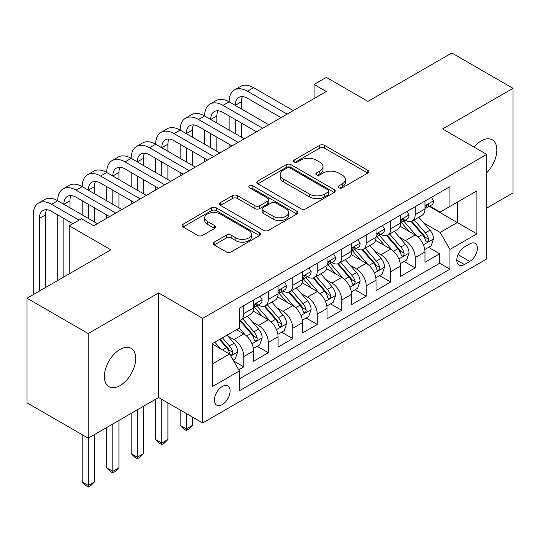 <?xml version="1.0" encoding="UTF-8"?>
<svg xmlns="http://www.w3.org/2000/svg" width="540" height="540" viewBox="0 0 540 540"><rect width="100%" height="100%" fill="white"/><g stroke="black" fill="none" stroke-linecap="round" stroke-linejoin="round"><path stroke-width="0.81" d="M338.87 187.805A2.376 1.37 0 0 0 342.232 187.805L367.767 173.063A3.402 1.964 0 0 0 368.759 171.68A3.402 1.964 0 0 0 367.767 170.289L324.506 145.314A3.402 1.964 0 0 0 319.7 145.314L294.165 160.056A2.376 1.37 0 0 0 293.47 161.028A2.376 1.37 0 0 0 294.165 162A2.376 1.37 0 0 0 297.533 162L300.834 160.09A10.874 6.278 0 0 1 316.217 160.09L319.822 162.169A10.874 6.278 0 0 1 323.008 166.61A10.874 6.278 0 0 1 319.822 171.052L316.521 172.962A2.376 1.37 0 0 0 315.819 173.934A2.376 1.37 0 0 0 316.521 174.899A2.376 1.37 0 0 0 319.882 174.899L323.19 172.996A10.874 6.278 0 0 1 338.567 172.996L342.171 175.075A10.874 6.278 0 0 1 345.357 179.516A10.874 6.278 0 0 1 342.171 183.958L338.87 185.861A2.376 1.37 0 0 0 338.168 186.833A2.376 1.37 0 0 0 338.87 187.805L338.87 185.861M120.035 385.594A22.16 12.791 120 0 0 134.514 366.066A22.16 12.791 120 0 0 131.119 348.307A22.16 12.791 120 0 0 120.035 349.407A22.16 12.791 120 0 0 105.563 368.935A22.16 12.791 120 0 0 108.959 386.687A22.16 12.791 120 0 0 120.035 385.594M486.682 172.76A22.16 12.791 120 0 0 492.251 139.806A22.16 12.791 120 0 0 481.174 140.906A22.16 12.791 120 0 0 473.985 147.076M222.257 404.602A11.077 6.399 120 0 0 229.493 394.841A11.077 6.399 120 0 0 227.799 385.965A11.077 6.399 120 0 0 222.257 386.512A11.077 6.399 120 0 0 215.021 396.272A11.077 6.399 120 0 0 216.716 405.155A11.077 6.399 120 0 0 222.257 404.602M214.198 242.163A3.402 1.964 0 0 0 213.206 243.547A3.402 1.964 0 0 0 214.198 244.937L226.334 251.944A3.402 1.964 0 0 0 231.14 251.944L259.504 235.568A3.402 1.964 0 0 0 260.496 234.185A3.402 1.964 0 0 0 259.504 232.794L216.243 207.819A3.402 1.964 0 0 0 211.437 207.819L183.08 224.195A3.402 1.964 0 0 0 182.081 225.578A3.402 1.964 0 0 0 183.08 226.969L197.741 235.433A3.402 1.964 0 0 0 202.547 235.433L214.684 228.427A3.402 1.964 0 0 0 215.676 227.036A3.402 1.964 0 0 0 214.684 225.653L207.414 221.454A9.092 5.252 0 0 1 204.748 217.742A9.092 5.252 0 0 1 210.364 212.888A9.092 5.252 0 0 1 220.266 214.029L248.744 230.472A9.092 5.252 0 0 1 251.411 234.185A9.092 5.252 0 0 1 245.794 239.031A9.092 5.252 0 0 1 235.892 237.897L231.14 235.157A3.402 1.964 0 0 0 226.334 235.157L214.198 242.163L214.198 244.937M486.682 208.123L513 192.929L513 88.324L451.791 52.981L367.936 101.399L326.315 77.369L314.071 84.436L326.315 91.503L93.717 225.788L81.479 218.72L69.235 225.788L69.235 273.848M88.209 333.572L88.209 438.176L158.598 397.535L158.598 292.93L88.209 333.572L27 298.235L110.855 249.818L69.235 225.788M158.598 292.93L202.669 318.377L486.682 154.406L486.682 259.011L202.669 422.982L202.669 318.377M513 88.324L442.611 128.959L486.682 154.406M301.077 208.791A3.402 1.964 0 0 0 305.883 208.791L334.24 192.422A3.402 1.964 0 0 0 335.239 191.032A3.402 1.964 0 0 0 334.24 189.641L290.986 164.666A3.402 1.964 0 0 0 286.18 164.666L257.816 181.042A3.402 1.964 0 0 0 256.824 182.432A3.402 1.964 0 0 0 257.816 183.816L301.077 208.791M250.479 188.318A2.376 1.37 0 0 1 252.896 188.656L252.896 185.828L296.872 211.221A3.402 1.964 0 0 1 297.864 212.605A3.402 1.964 0 0 1 296.872 213.995L268.515 230.364A3.402 1.964 0 0 1 263.709 230.364L220.448 205.389L220.448 202.615A3.402 1.964 0 0 0 219.456 204.005A3.402 1.964 0 0 0 220.448 205.389M220.448 202.615L232.585 195.608A3.402 1.964 0 0 1 237.391 195.608L254.934 205.74A3.402 1.964 0 0 0 259.74 205.74L267.793 201.089A3.402 1.964 0 0 0 268.785 199.706A3.402 1.964 0 0 0 267.793 198.315L249.527 187.772A2.376 1.37 0 0 1 248.832 186.8A2.376 1.37 0 0 1 250.297 185.531A2.376 1.37 0 0 1 252.896 185.828M88.209 438.176L27 402.84L27 298.235M238.721 369.799L243.803 366.863L233.644 360.997M227.86 336.029L234.009 339.579A13.851 7.999 60 0 1 243.803 356.542L253.597 350.892L253.597 361.206L268.286 352.728L257.148 346.295M252.349 321.894L258.491 325.445A13.851 7.999 60 0 1 268.286 342.407L278.08 336.751L278.08 347.072L292.768 338.594L281.63 332.161M276.831 307.76L282.974 311.31A13.851 7.999 60 0 1 292.768 328.273L302.562 322.616L302.562 332.937L317.257 324.459L306.113 318.026M301.313 293.625L307.463 297.175A13.851 7.999 60 0 1 317.257 314.138L327.044 308.482L327.044 318.803L341.739 310.318L330.595 303.892M325.796 279.49L331.945 283.041A13.851 7.999 60 0 1 341.739 300.004L351.533 294.347L351.533 304.668L366.221 296.183L355.084 289.75M350.278 265.356L356.427 268.906A13.851 7.999 60 0 1 366.221 285.869L376.015 280.213L376.015 290.534L390.704 282.049L379.566 275.616M374.767 251.222L380.909 254.765A13.851 7.999 60 0 1 390.704 271.728L400.498 266.078L400.498 276.392L415.186 267.914L415.186 257.594A13.851 7.999 -120 0 0 405.392 240.631L399.249 237.08M404.048 261.482L415.186 267.914M253.597 350.892A13.851 7.999 -120 0 0 243.803 333.929L236.459 329.684M278.08 336.751A13.851 7.999 -120 0 0 268.286 319.788L253.145 311.047M302.562 322.616A13.851 7.999 -120 0 0 292.768 305.654L277.627 296.912M327.044 308.482A13.851 7.999 -120 0 0 317.257 291.519L302.11 282.778M351.533 294.347A13.851 7.999 -120 0 0 341.739 277.385L326.599 268.643M376.015 280.213A13.851 7.999 -120 0 0 366.221 263.25L351.081 254.509M400.498 266.078A13.851 7.999 -120 0 0 390.704 249.116L375.563 240.374M469.787 243.884L464.4 246.996A10.733 6.197 120 0 0 457.387 256.453A10.733 6.197 120 0 0 459.034 265.052A10.733 6.197 120 0 0 464.4 264.519L469.787 261.414A10.733 6.197 120 0 0 476.8 251.951A10.733 6.197 120 0 0 475.153 243.351A10.733 6.197 120 0 0 469.787 243.884M212.463 363.893L229.601 353.997L239.396 370.96L239.396 390.751L449.955 269.183L449.955 249.399L440.161 232.436L423.731 222.946M239.396 370.96L212.463 386.512L212.463 343.541L239.396 327.989L239.396 308.198L449.955 186.631L449.955 206.422L476.888 190.876L476.888 233.847L449.955 249.399M258.363 305.019L258.491 305.093A13.851 7.999 60 0 0 265.417 305.775L275.211 300.119A13.851 7.999 -120 0 0 278.08 293.78L278.08 285.863M282.845 290.878L282.974 290.952A13.851 7.999 60 0 0 289.899 291.641L299.693 285.984A13.851 7.999 -120 0 0 302.562 279.646L302.562 271.728M307.334 276.743L307.463 276.818A13.851 7.999 60 0 0 314.388 277.506L324.175 271.85A13.851 7.999 -120 0 0 327.044 265.511L327.044 257.594M331.817 262.609L331.945 262.683A13.851 7.999 60 0 0 338.87 263.372L348.664 257.715A13.851 7.999 -120 0 0 351.533 251.377L351.533 243.459M356.299 248.474L356.427 248.549A13.851 7.999 60 0 0 363.353 249.237L373.147 243.581A13.851 7.999 -120 0 0 376.015 237.242L376.015 229.325M380.781 234.34L380.909 234.414A13.851 7.999 60 0 0 387.835 235.096L397.629 229.446A13.851 7.999 -120 0 0 400.498 223.101L400.498 215.19M239.396 378.877L439.675 263.25L439.675 253.78L424.98 262.258L424.98 251.944A13.851 7.999 -120 0 0 415.186 234.981L400.046 226.233M405.263 220.205L405.392 220.279A13.851 7.999 -120 0 0 412.317 220.961A13.851 7.999 -120 0 0 415.186 214.623L415.186 206.705M412.317 220.961L422.111 215.312A13.851 7.999 -120 0 0 424.98 208.966L424.98 201.056M243.803 305.654L243.803 313.571A13.851 7.999 60 0 1 240.935 319.91A13.851 7.999 60 0 1 239.396 320.47M240.935 319.91L250.729 314.26A13.851 7.999 -120 0 0 253.597 307.915L253.597 300.004M268.286 291.519L268.286 299.437A13.851 7.999 60 0 1 265.417 305.775M292.768 277.385L292.768 285.302A13.851 7.999 60 0 1 289.899 291.641M317.257 263.25L317.257 271.168A13.851 7.999 60 0 1 314.388 277.506M341.739 249.116L341.739 257.026A13.851 7.999 60 0 1 338.87 263.372M366.221 234.974L366.221 242.892A13.851 7.999 60 0 1 363.353 249.237M390.704 220.84L390.704 228.757A13.851 7.999 60 0 1 387.835 235.096M390.704 271.728L390.704 282.049M366.221 285.869L366.221 296.183M341.739 300.004L341.739 310.318M317.257 314.138L317.257 324.459M292.768 328.273L292.768 338.594M268.286 342.407L268.286 352.728M243.803 356.542L243.803 366.863M229.601 353.997L212.463 344.101M440.161 232.436L457.299 222.541L457.299 202.183L476.888 190.876M429.26 206.347L476.888 233.847M429.752 206.071L440.161 212.078L449.955 206.422M158.598 397.535L202.669 422.982M314.071 84.436L314.071 98.57M428.531 247.347L439.675 253.78M439.675 263.25L449.955 269.183M339.815 188.143L342.171 186.779A10.874 6.278 0 0 0 345.357 182.345L345.357 179.516M323.008 166.61L323.008 169.439A10.874 6.278 0 0 1 319.822 173.88L317.466 175.237M367.72 173.09L324.506 148.142A3.402 1.964 0 0 0 319.7 148.142L295.117 162.338M334.199 192.443L290.986 167.494A3.402 1.964 0 0 0 286.18 167.494L257.863 183.843M328.232 192.004A2.376 1.37 0 0 0 328.928 191.032A2.376 1.37 0 0 0 328.232 190.06L290.264 168.136A2.376 1.37 0 0 0 286.895 168.136L283.412 170.147A10.874 6.278 0 0 0 280.226 174.589A10.874 6.278 0 0 0 283.412 179.03L309.366 194.015A10.874 6.278 0 0 0 324.749 194.015L328.232 192.004L328.232 194.832A2.376 1.37 0 0 0 328.928 193.86L328.928 191.032M280.226 174.589L280.226 177.417A10.874 6.278 0 0 0 283.412 181.859L283.412 179.03M328.232 194.832L324.749 196.844A10.874 6.278 0 0 1 309.366 196.844L283.412 181.859M220.496 205.416L232.585 198.437L232.585 195.608M268.785 199.706L268.785 202.534A3.402 1.964 0 0 1 267.793 203.918L259.74 208.568A3.402 1.964 0 0 1 254.934 208.568L237.391 198.437A3.402 1.964 0 0 0 232.585 198.437M252.896 188.656L296.825 214.022M273.139 216.25A9.092 5.252 0 0 0 283.048 217.391A9.092 5.252 0 0 0 288.657 212.537A9.092 5.252 0 0 0 285.998 208.825L275.96 203.033A3.402 1.964 0 0 0 271.154 203.033L263.108 207.684A3.402 1.964 0 0 0 262.109 209.068A3.402 1.964 0 0 0 263.108 210.458L273.139 216.25L273.139 219.078A9.092 5.252 0 0 0 283.048 220.212A9.092 5.252 0 0 0 288.657 215.366L288.657 212.537M262.109 209.068L262.109 211.896A3.402 1.964 0 0 0 263.108 213.287L263.108 210.458M273.139 219.078L263.108 213.287M251.411 234.185L251.411 237.013A9.092 5.252 0 0 1 245.794 241.859A9.092 5.252 0 0 1 235.892 240.719L231.14 237.978A3.402 1.964 0 0 0 226.334 237.978L214.245 244.964M204.748 217.742L204.748 220.57A9.092 5.252 0 0 0 207.414 224.282L207.414 221.454M214.637 228.454L207.414 224.282M259.457 235.595L216.243 210.647A3.402 1.964 0 0 0 211.437 210.647L183.121 226.996M424.777 249.514L431.102 245.862L433.553 238.795A9.173 5.299 -120 0 0 429.975 230.182L418.79 217.228M416.549 235.872L403.765 221.069M409.273 231.566L401.855 222.973A21.985 12.697 -120 0 0 401.173 222.203M411.075 221.461L422.388 234.563A9.173 5.299 60 0 1 425.655 240.881L426.323 241.967L427.565 241.792L428.396 240.786L428.598 239.186A9.173 5.299 -120 0 0 425.324 232.862L414.139 219.915M411.737 221.245L423.893 235.325A4.678 2.7 60 0 1 425.075 237.154L428.598 239.186M431.467 197.309L433.553 200.914A9.173 5.299 60 0 1 431.649 204.971L426.998 207.657A9.173 5.299 -120 0 0 428.598 205.544L428.402 204.728L427.255 204.957L425.655 207.238A9.173 5.299 60 0 1 424.98 208.541M33.244 294.631L33.244 214.907A25.967 14.992 60 0 1 38.623 203.02L44.746 199.483A25.967 14.992 60 0 1 57.726 200.772A25.967 14.992 60 0 1 63.106 188.885L69.228 185.348A25.967 14.992 60 0 1 82.208 186.638A25.967 14.992 60 0 1 87.588 174.744L93.71 171.214A25.967 14.992 60 0 1 106.697 172.496A25.967 14.992 60 0 1 112.07 160.609L118.193 157.079A25.967 14.992 60 0 1 131.18 158.362A25.967 14.992 60 0 1 136.559 146.475L142.675 142.945A25.967 14.992 60 0 1 155.662 144.227A25.967 14.992 60 0 1 161.042 132.341L167.164 128.804A25.967 14.992 60 0 1 180.144 130.093A25.967 14.992 60 0 1 185.524 118.206L191.646 114.669A25.967 14.992 60 0 1 204.626 115.958A25.967 14.992 60 0 1 210.006 104.072L216.128 100.535A25.967 14.992 60 0 1 229.115 101.824A25.967 14.992 60 0 1 234.488 89.93L240.611 86.4A25.967 14.992 60 0 1 253.597 87.683L293.26 110.585M234.488 89.93A25.967 14.992 60 0 1 247.475 91.219L287.138 114.122M425.291 208.089L425.324 208.089A9.173 5.299 -120 0 0 426.998 207.657M281.016 117.653L247.475 98.287A17.314 9.997 -120 0 0 238.822 97.43A17.314 9.997 -120 0 0 235.231 105.354L241.353 101.824L241.353 108.891M242.44 96.633A17.314 9.997 -120 0 0 241.353 101.824M235.231 119.489L235.231 133.623M241.353 123.026L241.353 137.16M229.115 147.623L229.115 144.227M229.115 130.093L229.115 115.958M400.288 263.648L406.62 259.997L409.064 252.929A9.173 5.299 -120 0 0 405.493 244.316L394.308 231.363M392.067 250.007L379.283 235.204M384.791 245.7L377.365 237.107A21.985 12.697 -120 0 0 376.69 236.345M386.586 235.595L397.906 248.697A9.173 5.299 60 0 1 401.173 255.015L401.841 256.102L403.083 255.933L403.913 254.921L404.116 253.321A9.173 5.299 -120 0 0 400.842 247.003L389.657 234.05M387.254 235.379L399.411 249.46A4.678 2.7 60 0 1 400.592 251.289L404.116 253.321M375.806 277.79L382.138 274.131L384.581 267.064A9.173 5.299 -120 0 0 381.011 258.451L369.826 245.498M367.578 264.148L354.794 249.345M360.308 259.834L352.883 251.242A21.985 12.697 -120 0 0 352.202 250.479M362.104 249.73L373.417 262.832A9.173 5.299 60 0 1 376.69 269.15L377.359 270.243L378.601 270.068L379.431 269.055L379.627 267.455A9.173 5.299 -120 0 0 376.36 261.137L365.168 248.184M362.772 249.521L374.929 263.594A4.678 2.7 60 0 1 376.103 265.424L379.627 267.455M351.324 291.924L357.649 288.272L360.099 281.198A9.173 5.299 -120 0 0 356.528 272.585L345.337 259.632M343.096 278.282L330.311 263.479M335.819 273.969L328.401 265.376A21.985 12.697 -120 0 0 327.719 264.613M337.622 263.864L348.935 276.966A9.173 5.299 60 0 1 352.208 283.291L352.877 284.378L354.112 284.202L354.942 283.19L355.144 281.59A9.173 5.299 -120 0 0 351.871 275.272L340.686 262.319M338.283 263.655L350.447 277.729A4.678 2.7 60 0 1 351.621 279.558L355.144 281.59M326.842 306.059L333.166 302.407L335.617 295.34A9.173 5.299 -120 0 0 332.039 286.72L320.855 273.767M318.613 292.417L305.829 277.614M311.337 288.103L303.919 279.511A21.985 12.697 -120 0 0 303.237 278.748M313.139 278.006L324.452 291.101A9.173 5.299 60 0 1 327.726 297.425L328.394 298.512L329.63 298.337L330.46 297.331L330.662 295.724A9.173 5.299 -120 0 0 327.389 289.406L316.204 276.453M313.801 277.79L325.957 291.863A4.678 2.7 60 0 1 327.139 293.693L330.662 295.724M186.266 413.512L186.266 428.922L192.388 425.385L192.388 417.042M192.388 425.385L188.716 429.064L186.266 430.475L183.816 429.064L180.144 425.385L180.144 409.975M180.144 425.385L186.266 428.922L186.266 430.475M406.985 211.444L409.064 215.048A9.173 5.299 60 0 1 407.167 219.105L402.516 221.792A9.173 5.299 -120 0 0 404.116 219.679L403.92 218.862L402.773 219.091L401.173 221.373A9.173 5.299 60 0 1 400.498 222.683M210.006 104.072A25.967 14.992 60 0 1 222.993 105.354L229.115 101.824L268.778 124.72M222.993 105.354L262.656 128.257M400.802 222.224L400.842 222.224A9.173 5.299 -120 0 0 402.516 221.792M256.534 131.787L222.993 112.421A17.314 9.997 -120 0 0 214.333 111.564A17.314 9.997 -120 0 0 210.749 119.489L216.871 115.958L216.871 123.026M217.958 110.767A17.314 9.997 -120 0 0 216.871 115.958M210.749 133.623L210.749 147.764M216.871 137.16L216.871 151.294M204.626 161.757L204.626 158.362M204.626 144.227L204.626 130.093M382.502 225.578L384.581 229.183A9.173 5.299 60 0 1 382.685 233.24L378.034 235.926A9.173 5.299 -120 0 0 379.627 233.813L379.438 232.997L378.29 233.226L376.69 235.507A9.173 5.299 60 0 1 376.015 236.817M185.524 118.206A25.967 14.992 60 0 1 198.511 119.489L204.626 115.958L244.289 138.854M198.511 119.489L238.174 142.391M376.319 236.358L376.36 236.358A9.173 5.299 -120 0 0 378.034 235.926M232.052 145.922L198.511 126.556A17.314 9.997 -120 0 0 189.851 125.699A17.314 9.997 -120 0 0 186.266 133.623L192.388 130.093L192.388 137.16M193.469 124.902A17.314 9.997 -120 0 0 192.388 130.093M186.266 147.764L186.266 161.899M192.388 151.294L192.388 165.429M180.144 175.892L180.144 172.496M180.144 158.362L180.144 144.227M358.02 239.713L360.099 243.317A9.173 5.299 60 0 1 358.202 247.374L353.545 250.06A9.173 5.299 -120 0 0 355.144 247.948L354.949 247.138L353.808 247.361L352.208 249.642A9.173 5.299 60 0 1 351.533 250.952M161.042 132.341A25.967 14.992 60 0 1 174.022 133.623L180.144 130.093L219.807 152.989M174.022 133.623L213.685 156.526M351.837 250.493L351.871 250.493A9.173 5.299 -120 0 0 353.545 250.06M207.569 160.056L174.022 140.697A17.314 9.997 -120 0 0 165.368 139.84A17.314 9.997 -120 0 0 161.784 147.764L167.906 144.227L167.906 151.294M168.986 139.036A17.314 9.997 -120 0 0 167.906 144.227M161.784 161.899L161.784 176.033M167.906 165.429L167.906 179.564M155.662 190.026L155.662 186.638M155.662 172.496L155.662 158.362M333.538 253.847L335.617 257.452A9.173 5.299 60 0 1 333.713 261.515L329.062 264.195A9.173 5.299 -120 0 0 330.662 262.082L330.466 261.272L329.319 261.502L327.726 263.783A9.173 5.299 60 0 1 327.044 265.086M136.559 146.475A25.967 14.992 60 0 1 149.54 147.764L155.662 144.227L195.325 167.13M149.54 147.764L189.203 170.66M327.355 264.627L327.389 264.627A9.173 5.299 -120 0 0 329.062 264.195M183.08 174.197L149.54 154.832A17.314 9.997 -120 0 0 140.886 153.974A17.314 9.997 -120 0 0 137.302 161.899L143.417 158.362L143.417 165.429M144.504 153.171A17.314 9.997 -120 0 0 143.417 158.362M137.302 176.033L137.302 190.168M143.417 179.564L143.417 193.705M131.18 204.161L131.18 200.772M131.18 186.638L131.18 172.496M302.36 320.193L308.684 316.541L311.135 309.474A9.173 5.299 -120 0 0 307.557 300.854L296.372 287.908M294.131 306.551L281.347 291.749M286.855 302.238L279.437 293.652A21.985 12.697 -120 0 0 278.755 292.882M288.65 292.14L299.97 305.242A9.173 5.299 60 0 1 303.237 311.56L303.905 312.647L305.147 312.471L305.978 311.465L306.18 309.865A9.173 5.299 -120 0 0 302.906 303.541L291.722 290.588M289.319 291.924L301.475 305.998A4.678 2.7 60 0 1 302.656 307.827L306.18 309.865M161.784 399.377L161.784 443.057L167.906 439.519L167.906 402.908M167.906 439.519L164.228 443.198L161.784 444.609L159.334 443.198L155.662 439.519L155.662 399.236M155.662 439.519L161.784 443.057L161.784 444.609M309.049 267.982L311.135 271.586A9.173 5.299 60 0 1 309.231 275.65L304.58 278.336A9.173 5.299 -120 0 0 306.18 276.217L305.984 275.407L304.837 275.636L303.237 277.918A9.173 5.299 60 0 1 302.562 279.221M112.07 160.609A25.967 14.992 60 0 1 125.057 161.899L131.18 158.362L170.843 181.265M125.057 161.899L164.72 184.795M302.873 278.762L302.906 278.762A9.173 5.299 -120 0 0 304.58 278.336M158.598 188.332L125.057 168.966A17.314 9.997 -120 0 0 116.404 168.109A17.314 9.997 -120 0 0 112.813 176.033L118.935 172.496L118.935 179.564M120.022 167.306A17.314 9.997 -120 0 0 118.935 172.496M112.813 190.168L112.813 204.302M118.935 193.705L118.935 207.839M106.697 218.295L106.697 214.907M106.697 200.772L106.697 186.638M277.871 334.328L284.202 330.676L286.646 323.609A9.173 5.299 -120 0 0 283.075 314.989L271.89 302.042M269.649 320.686L256.865 305.883M262.373 316.379L254.948 307.787A21.985 12.697 -120 0 0 254.266 307.017M264.168 306.275L275.488 319.376A9.173 5.299 60 0 1 278.755 325.694L279.423 326.781L280.665 326.606L281.495 325.6L281.691 324A9.173 5.299 -120 0 0 278.424 317.675L267.239 304.729M264.836 306.059L276.993 320.139A4.678 2.7 60 0 1 278.174 321.962L281.691 324M137.302 409.833L137.302 457.191L143.417 453.661L143.417 406.303M143.417 453.661L139.745 457.333L137.302 458.744L134.852 457.333L131.18 453.661L131.18 413.37M131.18 453.661L137.302 457.191L137.302 458.744M284.567 282.116L286.646 285.721A9.173 5.299 60 0 1 284.749 289.784L280.098 292.471A9.173 5.299 -120 0 0 281.691 290.358L281.502 289.541L280.354 289.771L278.755 292.052A9.173 5.299 60 0 1 278.08 293.355M87.588 174.744A25.967 14.992 60 0 1 100.575 176.033L106.697 172.496L146.36 195.399M100.575 176.033L140.238 198.929M278.384 292.896L278.424 292.896A9.173 5.299 -120 0 0 280.098 292.471M134.116 202.466L100.575 183.101A17.314 9.997 -120 0 0 91.915 182.243A17.314 9.997 -120 0 0 88.331 190.168L94.453 186.638L94.453 193.705M95.54 181.447A17.314 9.997 -120 0 0 94.453 186.638M88.331 204.302L88.331 218.437M94.453 207.839L94.453 221.974M82.208 214.907L82.208 200.772M253.388 348.462L259.72 344.81L262.163 337.743A9.173 5.299 -120 0 0 258.593 329.13L247.408 316.177M245.16 334.82L239.308 328.043M237.89 330.514L236.939 329.407M239.686 320.409L250.999 333.511A9.173 5.299 60 0 1 254.273 339.829L254.941 340.916L256.183 340.747L257.013 339.734L257.209 338.135A9.173 5.299 -120 0 0 253.942 331.817L242.75 318.863M240.354 320.193L252.511 334.274A4.678 2.7 60 0 1 253.685 336.103L257.209 338.135M112.813 423.968L112.813 471.326L118.935 467.795L118.935 420.437M118.935 467.795L115.263 471.467L112.813 472.885L110.369 471.467L106.697 467.795L106.697 427.505M106.697 467.795L112.813 471.326L112.813 472.885M260.084 296.257L262.163 299.862A9.173 5.299 60 0 1 260.267 303.919L255.616 306.605A9.173 5.299 -120 0 0 257.209 304.493L257.02 303.676L255.872 303.905L254.273 306.187A9.173 5.299 60 0 1 253.597 307.496M63.106 188.885A25.967 14.992 60 0 1 76.093 190.168L82.208 186.638L121.871 209.534M76.093 190.168L115.756 213.071M253.901 307.037L253.942 307.037A9.173 5.299 -120 0 0 255.616 306.605M109.633 216.601L76.093 197.235A17.314 9.997 -120 0 0 67.433 196.378A17.314 9.997 -120 0 0 63.848 204.302L69.971 200.772L69.971 207.839M71.051 195.581A17.314 9.997 -120 0 0 69.971 200.772M63.848 218.437L63.848 276.959M69.971 221.974L69.971 225.362M57.726 280.496L57.726 214.907M233.152 360.146L235.231 358.945L237.681 351.877A9.173 5.299 -120 0 0 234.11 343.265L227.063 335.111M220.489 348.739L214.826 342.178M213.401 344.648L212.463 343.562M219.476 339.491L226.517 347.645A9.173 5.299 60 0 1 229.79 353.963L230.459 355.057L231.694 354.881L232.524 353.869L232.726 352.269A9.173 5.299 -120 0 0 229.453 345.951L222.413 337.797M220.043 339.161L228.029 348.408A4.678 2.7 60 0 1 229.203 350.237L232.726 352.269M88.331 438.109L88.331 485.46L94.453 481.93L94.453 434.572M94.453 481.93L90.781 485.602L88.331 487.019L85.88 485.602L82.208 481.93L82.208 434.714M82.208 481.93L88.331 485.46L88.331 487.019M38.623 203.02A25.967 14.992 60 0 1 51.604 204.302L57.726 200.772L97.389 223.668M51.604 204.302L79.029 220.138M72.907 223.668L51.604 211.37A17.314 9.997 -120 0 0 42.95 210.512A17.314 9.997 -120 0 0 39.366 218.437L39.366 291.094M46.568 209.716A17.314 9.997 -120 0 0 45.488 214.907L45.488 287.564M234.009 339.579L243.803 333.929M258.491 325.445L268.286 319.788M282.974 311.31L292.768 305.654M307.463 297.175L317.257 291.519M331.945 283.041L341.739 277.385M356.427 268.906L366.221 263.25M380.909 254.765L390.704 249.116M405.392 240.631L415.186 234.981M415.186 214.623L424.98 208.966M243.803 313.571L253.597 307.915M268.286 299.437L278.08 293.78M292.768 285.302L302.562 279.646M317.257 271.168L327.044 265.511M341.739 257.026L351.533 251.377M366.221 242.892L376.015 237.242M390.704 228.757L400.498 223.101M415.186 257.594L424.98 251.944M458.048 254.63L469.787 261.414M456.813 260.138L464.4 264.519M342.171 186.779L342.171 183.958M316.521 174.899L316.521 172.962M319.822 173.88L319.822 171.052M294.165 162L294.165 160.056M319.7 148.142L319.7 145.314M324.506 148.142L324.506 145.314M367.767 173.063L367.767 170.289M257.816 183.816L257.816 181.042M286.18 167.494L286.18 164.666M290.986 167.494L290.986 164.666M334.24 192.422L334.24 189.641M309.366 196.844L309.366 194.015M324.749 196.844L324.749 194.015M237.391 198.437L237.391 195.608M254.934 208.568L254.934 205.74M259.74 208.568L259.74 205.74M267.793 203.918L267.793 201.089M296.872 213.995L296.872 211.221M226.334 237.978L226.334 235.157M231.14 237.978L231.14 235.157M235.892 240.719L235.892 237.897M214.684 228.427L214.684 225.653M183.08 226.969L183.08 224.195M211.437 210.647L211.437 207.819M216.243 210.647L216.243 207.819M259.504 235.568L259.504 232.794M423.374 244.809L433.492 238.97M425.324 232.862L429.975 230.182M418.007 237.087L422.388 234.563M433.492 200.806L424.98 205.72M253.597 87.683L247.475 91.219M427.41 204.856L428.598 205.544M398.891 258.944L409.003 253.105M400.842 247.003L405.493 244.316M393.525 251.222L397.906 248.697M374.409 273.085L384.521 267.239M376.36 261.137L381.011 258.451M369.043 265.356L373.417 262.832M349.927 287.219L360.038 281.381M351.871 275.272L356.528 272.585M344.56 279.497L348.935 276.966M325.445 301.354L335.556 295.515M327.389 289.406L332.039 286.72M320.078 293.632L324.452 291.101M409.003 214.94L400.498 219.854M402.928 218.997L404.116 219.679M384.521 229.075L376.015 233.989M378.445 233.132L379.627 233.813M360.038 243.209L351.533 248.123M353.963 247.266L355.144 247.948M335.556 257.351L327.044 262.258M329.474 261.401L330.662 262.082M300.956 315.488L311.074 309.65M302.906 303.541L307.557 300.854M295.589 307.766L299.97 305.242M311.074 271.485L302.562 276.392M304.992 275.535L306.18 276.217M276.473 329.623L286.585 323.784M278.424 317.675L283.075 314.989M271.107 321.901L275.488 319.376M286.585 285.62L278.08 290.534M280.51 289.67L281.691 290.358M251.991 343.757L262.103 337.919M253.942 331.817L258.593 329.13M246.625 336.035L250.999 333.511M262.103 299.754L253.597 304.668M256.028 303.804L257.209 304.493M230.762 356.015L237.62 352.053M229.453 345.951L234.11 343.265M222.554 349.933L226.517 347.645M45.488 214.907L39.366 218.437"/></g></svg>
